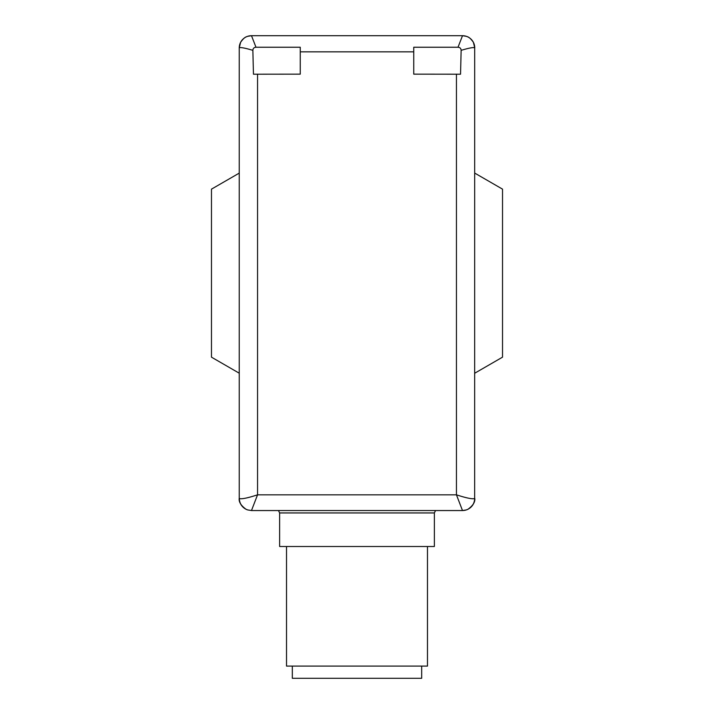 <?xml version="1.0" encoding="UTF-8"?>
<svg xmlns="http://www.w3.org/2000/svg" width="714" height="714" viewBox="0 0 714 714"><rect width="100%" height="100%" fill="white"/><g stroke="black" fill="none" stroke-linecap="round" stroke-linejoin="round"><path stroke-width="1.07" d="M421.679 666.1L421.679 678.3L292.321 678.3L292.321 666.1M427.472 546.505L427.472 666.1L286.528 666.1L286.528 546.505M279.629 512.947L434.371 512.947L434.371 546.505L279.629 546.505L279.629 512.947L278.46 510.546M239.244 497.685L239.351 498.524A12.2 12.129 108.3 0 0 247.642 509.921A12.2 12.129 108.3 0 0 247.651 509.921L251.506 510.546L462.494 510.546L456.451 494.829C466.483 498.077 472.543 499.309 474.649 498.524L474.685 47.776C473.391 47.186 468.875 48.043 461.137 50.337L460.539 74.202L413.745 74.149L413.745 47.249L458.013 47.249L462.511 35.7L466.447 36.352A12.2 12.147 -71.1 0 0 462.529 35.709M251.471 35.709A12.2 12.147 71.1 0 0 247.553 36.352A12.2 12.147 71.1 0 0 247.508 36.36A12.2 12.147 71.1 0 0 239.315 47.776C240.609 47.186 245.125 48.043 252.863 50.337L253.461 74.202L300.255 74.149L300.255 47.249L255.987 47.249L251.489 35.7L462.511 35.7M458.013 47.249C459.959 47.374 461.003 48.409 461.137 50.337M474.685 47.776A12.2 12.147 -71.1 0 0 466.492 36.36A12.2 12.147 -71.1 0 0 466.447 36.352M252.863 50.337C252.997 48.409 254.032 47.383 255.987 47.249M244.723 508.493A12.2 12.192 180 0 1 239.244 498.31L239.244 47.927L240.591 42.349C244.795 36.262 246.741 36.923 247.508 36.36M239.351 498.524C241.457 499.309 247.517 498.077 257.549 494.829L251.48 510.537M239.315 47.776L239.244 47.927A12.2 12.2 0 0 1 244.554 37.86M469.276 508.493A12.2 12.192 180 0 0 474.756 498.31C475.354 501.826 473.096 505.476 467.991 509.252L466.358 509.921A12.2 12.129 -108.3 0 0 474.649 498.524M462.52 510.537A12.2 12.129 -108.3 0 0 466.349 509.921A12.2 12.129 -108.3 0 0 466.358 509.921M466.492 36.36C467.259 36.923 469.205 36.262 473.409 42.349L474.756 47.927A12.2 12.2 0 0 0 469.446 37.86M474.756 173.109L502.522 189.139L502.522 357.17L474.756 373.199M239.244 373.199L211.478 357.17L211.478 189.139L239.244 173.109M257.549 74.149L257.549 494.829L456.451 494.829L456.451 74.149M413.745 51.836L300.255 51.836M251.489 35.7L247.553 36.352M239.244 498.31C238.646 501.826 240.904 505.476 246.009 509.252L247.642 509.921M462.494 510.546L466.349 509.921M434.371 512.947L435.54 510.546"/></g></svg>
